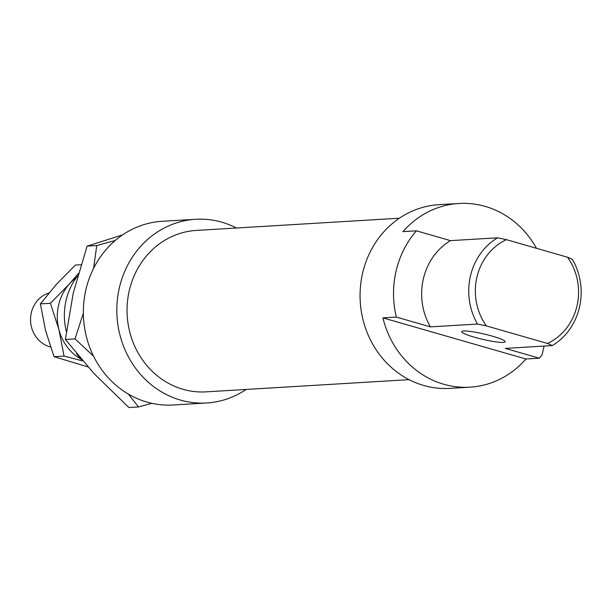 <?xml version="1.0" encoding="UTF-8"?>
<svg xmlns="http://www.w3.org/2000/svg" width="611" height="611" viewBox="0 0 611 611"><rect width="100%" height="100%" fill="white"/><g stroke="black" fill="none" stroke-linecap="round" stroke-linejoin="round"><path stroke-width="0.92" d="M50.537 346.995A27.885 25.547 -93.4 0 1 30.55 320.477A27.885 25.547 -93.4 0 1 48.911 293.02M122.612 234.876L87.121 246.126L73.267 292.982L65.392 339.479L94.132 373.688L128.852 407.529L138.491 406.957L128.356 394.072M93.598 268.328L96.759 245.546L87.121 246.126M96.759 245.546L115.265 240.482M93.598 356.266L75.038 338.899L83.348 313.13M75.038 338.899L65.392 339.479M151.841 403.313L138.491 406.957M82.706 360.925L64.056 356.091L54.051 356.694L87.946 366.906M64.056 356.091L58.923 329.589L50.4 303.285L40.395 303.888L45.527 330.391L54.051 356.694M80.965 264.731L75.374 265.067L56.189 284.581L40.395 303.888M50.4 303.285L69.578 283.771L78.338 273.529M76.283 277.715A47.406 43.427 86.6 0 0 69.578 283.771A47.406 43.427 86.6 0 0 58.923 329.589A47.406 43.427 86.6 0 0 81.179 359.268M409.08 379.652L205.991 391.857A80.866 74.084 -93.4 0 1 127.195 315.582A80.866 74.084 -93.4 0 1 196.291 230.423L399.38 218.219M246.149 389.444A92.017 84.295 -93.4 0 1 206.663 402.985A92.017 84.295 -93.4 0 1 116.999 316.192A92.017 84.295 -93.4 0 1 195.627 219.288A92.017 84.295 -93.4 0 1 236.449 228.01M552.313 345.566A61.344 56.197 86.6 0 0 572.385 259.324L567.527 257.231A56.327 51.599 -93.4 0 1 547.464 343.466L552.313 345.566L505.228 348.392L539.322 358.199L525.934 359.001A92.017 84.295 -93.4 0 1 469.989 387.168L449.902 388.375A92.017 84.295 -93.4 0 1 360.238 301.582A92.017 84.295 -93.4 0 1 438.866 204.677L458.953 203.471A92.017 84.295 -93.4 0 1 536.496 248.303M567.527 257.231L506.443 239.657L497.568 237.809L450.483 240.635L416.397 230.828L403 231.638A92.017 84.295 -93.4 0 1 458.953 203.471M469.989 387.168A92.017 84.295 -93.4 0 1 382.937 317.873L396.325 317.071L430.419 326.877L477.504 324.044L486.371 325.9A56.327 51.599 -93.4 0 1 506.443 239.657M486.371 325.9L547.464 343.466M430.419 326.877A61.344 56.197 -93.4 0 1 450.483 240.635M396.325 317.071A92.017 84.295 -93.4 0 1 416.397 230.828M525.934 359.001L382.937 317.873M206.663 402.985L173.188 405.001A92.017 84.295 -93.4 0 1 83.524 318.201A92.017 84.295 -93.4 0 1 162.152 221.297L195.627 219.288M539.322 358.199A92.017 84.295 -93.4 0 0 542.033 354.922L544.096 346.055M503.258 342.397A22.309 2.757 -166.9 0 0 505.167 341.748A22.309 2.757 -166.9 0 0 484.065 334.011A22.309 2.757 -166.9 0 0 461.717 331.636A22.309 2.757 -166.9 0 0 478.573 338.341A22.309 2.757 -166.9 0 0 503.258 342.397M497.568 237.809A61.344 56.197 86.6 0 0 477.504 324.044M66.362 331.559A61.344 56.197 -93.4 0 1 66.08 300.307A61.344 56.197 -93.4 0 1 77.673 275.867M82.248 360.398A61.344 56.197 -93.4 0 1 76.566 353.616"/></g></svg>
